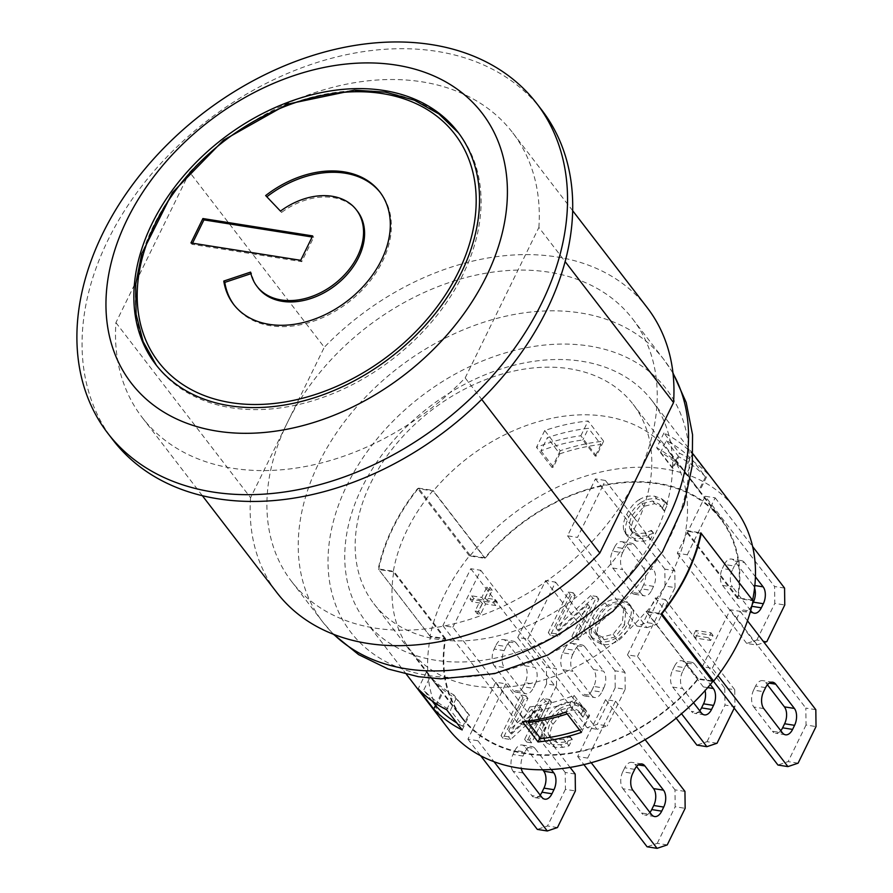 <?xml version="1.0" encoding="UTF-8"?>
<svg xmlns="http://www.w3.org/2000/svg" width="893" height="893" viewBox="0 0 893 893"><rect width="100%" height="100%" fill="white"/><g stroke="black" fill="none" stroke-linecap="round" stroke-linejoin="round"><path stroke-width="0.67" stroke-dasharray="4.46 3.35" d="M361.989 487.533A180.766 130.679 -37.6 0 0 365.393 620.948A180.766 130.679 -37.6 0 0 588.342 614.339A180.766 130.679 -37.6 0 0 651.957 400.555A180.766 130.679 -37.6 0 0 505.025 367.726A180.766 130.679 -37.6 0 0 361.989 487.533M712.29 680.879L698.08 678.635A162.928 117.798 142.4 0 1 592.572 748.088L592.293 748.658A163.542 118.233 -37.6 0 1 580.059 751.694L580.327 751.147A162.928 117.798 142.4 0 1 480.534 735.352L505.784 683.804L495.805 682.23L472.832 729.135A162.928 117.798 142.4 0 1 462.395 717.827A162.928 117.798 142.4 0 1 445.663 638.685L430.058 636.218A181.379 131.126 142.4 0 1 469.405 555.892L485.011 558.371A162.928 117.798 142.4 0 1 590.507 488.917L567.535 535.822L577.514 537.407L602.764 485.859A162.928 117.798 142.4 0 1 702.557 501.643L702.824 501.096A163.542 118.233 -37.6 0 0 603.032 485.301L605.398 480.467L595.419 478.894L590.786 488.348A163.542 118.233 -37.6 0 0 484.888 557.801L470.31 555.491L418.516 488.147A180.766 130.679 -37.6 0 0 418.136 488.638A180.766 130.679 -37.6 0 0 393.065 527.942A180.766 130.679 -37.6 0 0 378.788 568.953A180.766 130.679 -37.6 0 0 378.677 569.488L430.471 636.832L445.049 639.131A163.542 118.233 -37.6 0 0 461.904 718.206A163.542 118.233 -37.6 0 0 472.553 729.704L467.921 739.158L477.9 740.744L480.267 735.899A163.542 118.233 -37.6 0 0 580.059 751.694L577.682 756.527L587.661 758.112L591.188 762.689M448.253 728.699A180.766 130.679 142.4 0 1 430.471 636.832M470.31 555.491A180.766 130.679 142.4 0 1 734.827 508.307M603.635 441.187L588.096 420.983A180.766 130.679 -37.6 0 0 544.708 430.538L560.246 450.742A180.766 130.679 142.4 0 1 603.635 441.187L596.39 455.977A163.542 118.233 -37.6 0 0 595.24 456.133L582.805 439.97A163.542 118.233 -37.6 0 0 540.924 450.842L547.376 437.682A177.071 128.023 142.4 0 1 588.52 428.316L582.805 439.97M707.937 474.116L692.399 453.912A180.766 130.679 -37.6 0 0 663.934 432.993L679.473 453.197A180.766 130.679 142.4 0 1 707.937 474.116L699.71 490.893A163.542 118.233 -37.6 0 0 699.04 490.067L686.617 473.904A163.542 118.233 -37.6 0 0 660.641 452.282L666.357 440.629A177.071 128.023 142.4 0 1 693.068 460.732L686.617 473.904M751.783 606.291L751.359 606.224A12.301 7.01 -81 0 1 744.26 611.638A12.301 7.01 -81 0 1 741.201 609.662L751.18 611.236M751.359 606.224L752.207 604.505M754.842 585.529L753.156 585.261A12.301 7.01 -81 0 1 754.574 588.007M753.156 585.261L734.515 561.016L744.494 562.59L755.422 576.8M744.494 562.59A12.301 7.01 99 0 0 741.436 560.614A12.301 7.01 99 0 0 734.325 566.028L724.357 564.443A12.301 7.01 -81 0 1 731.456 559.04A12.301 7.01 -81 0 1 734.515 561.016M724.357 564.443L722.359 568.517L732.338 570.091L734.325 566.028M732.338 570.091A12.301 7.01 99 0 0 732.539 586.991L722.56 585.417A12.301 7.01 -81 0 1 722.359 568.517M722.56 585.417L741.201 609.662M750.667 610.566L732.539 586.991M674.55 666.111A12.301 7.01 -81 0 1 681.649 660.708A12.301 7.01 -81 0 1 684.708 662.684L694.687 664.258A12.301 7.01 99 0 0 691.629 662.282A12.301 7.01 99 0 0 684.529 667.696L674.55 666.111L672.552 670.185L682.531 671.759L684.529 667.696M707.702 687.61L703.349 686.929A12.301 7.01 -81 0 1 705.046 690.646M703.349 686.929L684.708 662.684M694.687 664.258L710.292 684.551M699.721 710.761A12.301 7.01 -81 0 1 694.453 713.306A12.301 7.01 -81 0 1 691.394 711.33L701.373 712.904M682.531 671.759A12.301 7.01 99 0 0 682.732 688.659L672.753 687.085A12.301 7.01 -81 0 1 672.552 670.185M672.753 687.085L691.394 711.33M693.537 702.713L682.732 688.659M634.722 769.364L624.743 767.779A12.301 7.01 -81 0 1 631.842 762.376A12.301 7.01 -81 0 1 634.901 764.352L638.294 764.888M624.743 767.779L622.745 771.853L632.724 773.427M632.925 790.327L622.946 788.753A12.301 7.01 -81 0 1 622.745 771.853M622.946 788.753L641.587 812.998L651.566 814.572M649.914 812.429A12.301 7.01 -81 0 1 644.646 814.974A12.301 7.01 -81 0 1 641.587 812.998M636.553 766.507L634.901 764.352M767.411 684.764L765.759 682.609L769.163 683.145M765.58 687.621L755.601 686.036A12.301 7.01 -81 0 1 762.7 680.633A12.301 7.01 -81 0 1 765.759 682.609M755.601 686.036L753.614 690.11L763.582 691.684M763.783 708.584L753.804 707.01A12.301 7.01 -81 0 1 753.614 690.11M753.804 707.01L772.456 731.255L782.435 732.829M780.783 730.686A12.301 7.01 -81 0 1 775.515 733.231A12.301 7.01 -81 0 1 772.456 731.255M522.985 691.774A12.301 7.01 99 0 0 526.044 693.749A12.301 7.01 99 0 0 533.143 688.336L523.164 686.762A12.301 7.01 -81 0 1 516.065 692.175A12.301 7.01 -81 0 1 513.006 690.189L522.985 691.774L504.333 667.529L494.354 665.944L513.006 690.189M535.13 684.272A12.301 7.01 99 0 0 534.94 667.372L524.961 665.787A12.301 7.01 -81 0 1 525.151 682.687L535.13 684.272L533.143 688.336M523.164 686.762L525.151 682.687M494.354 665.944A12.301 7.01 -81 0 1 494.164 649.044L504.143 650.629A12.301 7.01 99 0 0 504.333 667.529M504.143 650.629L506.13 646.554L496.151 644.98L494.164 649.044M496.151 644.98A12.301 7.01 -81 0 1 503.25 639.567A12.301 7.01 -81 0 1 506.309 641.542L516.288 643.127A12.301 7.01 99 0 0 513.229 641.152A12.301 7.01 99 0 0 506.13 646.554M516.288 643.127L534.94 667.372M524.961 665.787L506.309 641.542M622.566 552.722A12.301 7.01 99 0 0 622.767 569.622L612.788 568.048A12.301 7.01 -81 0 1 612.587 551.137L622.566 552.722L624.564 548.659L614.585 547.074L612.587 551.137M614.585 547.074A12.301 7.01 -81 0 1 621.684 541.66A12.301 7.01 -81 0 1 624.743 543.647L634.722 545.221A12.301 7.01 99 0 0 631.664 543.245A12.301 7.01 99 0 0 624.564 548.659M634.722 545.221L653.363 569.466L643.384 567.881L624.743 543.647M643.384 567.881A12.301 7.01 -81 0 1 643.585 584.792L653.564 586.366A12.301 7.01 99 0 0 653.363 569.466M653.564 586.366L651.577 590.429L641.598 588.855L643.585 584.792M641.598 588.855A12.301 7.01 -81 0 1 634.499 594.269A12.301 7.01 -81 0 1 631.44 592.282L641.42 593.867A12.301 7.01 99 0 0 644.478 595.843A12.301 7.01 99 0 0 651.577 590.429M641.42 593.867L622.767 569.622M612.788 568.048L631.44 592.282M603.757 688.034A12.301 7.01 99 0 0 603.556 671.134L593.588 669.549A12.301 7.01 -81 0 1 593.778 686.46L603.757 688.034L601.77 692.097L591.791 690.523L593.778 686.46M584.915 646.889A12.301 7.01 99 0 0 581.856 644.913A12.301 7.01 99 0 0 574.757 650.327L564.778 648.742A12.301 7.01 -81 0 1 571.877 643.328A12.301 7.01 -81 0 1 574.936 645.315L584.915 646.889L603.556 671.134M593.588 669.549L574.936 645.315M572.759 654.39A12.301 7.01 99 0 0 572.96 671.29L562.981 669.717A12.301 7.01 -81 0 1 562.791 652.805L572.759 654.39L574.757 650.327M564.778 648.742L562.791 652.805M591.791 690.523A12.301 7.01 -81 0 1 584.692 695.937A12.301 7.01 -81 0 1 581.633 693.95L591.612 695.535A12.301 7.01 99 0 0 594.671 697.511A12.301 7.01 99 0 0 601.77 692.097M591.612 695.535L572.96 671.29M562.981 669.717L581.633 693.95M540.153 795.049A12.301 7.01 -81 0 1 534.885 797.605A12.301 7.01 -81 0 1 531.826 795.618L541.805 797.203M523.153 772.958L513.174 771.385L531.826 795.618M535.108 748.557A12.301 7.01 99 0 0 532.049 746.581A12.301 7.01 99 0 0 524.95 751.995L514.971 750.41A12.301 7.01 -81 0 1 522.07 744.996A12.301 7.01 -81 0 1 525.129 746.983L535.108 748.557L551.193 769.476M542.643 769.744L525.129 746.983M513.174 771.385A12.301 7.01 -81 0 1 512.984 754.473L522.963 756.058A12.301 7.01 99 0 0 521.266 768.382M522.963 756.058L524.95 751.995M514.971 750.41L512.984 754.473M684.953 791.421L674.974 789.836L675.175 806.736L685.154 808.321M667.227 844.912L657.248 843.338L647.09 846.776M717.034 743.244L707.055 741.67L696.897 745.108M724.781 688.168L724.982 705.068L734.961 706.653L734.76 689.753L724.781 688.168L655.384 597.93L627.489 654.859L637.468 656.444L681.515 713.719M766.841 641.587L756.862 640.002L746.704 643.44L756.684 645.014L764.151 642.491M784.567 588.085L774.588 586.5L774.789 603.4L784.768 604.985M605.577 699.599L580.327 751.147A162.928 117.798 142.4 0 0 592.572 748.088L615.556 701.172L605.577 699.599L674.974 789.836M615.556 701.172L645.137 739.638M577.682 756.527L583.877 764.587M627.489 654.859L676.18 718.173M752.553 600.163L738.042 597.864A163.542 118.233 -37.6 0 0 721.187 518.8A163.542 118.233 -37.6 0 0 710.538 507.302L710.259 507.871A162.928 117.798 142.4 0 0 702.557 501.643L677.296 553.191L687.275 554.776L756.684 645.014M677.296 553.191L746.704 643.44M657.248 843.338L675.175 806.736M707.055 741.67L724.982 705.068M705.191 496.262L702.824 501.096A163.542 118.233 -37.6 0 1 710.538 507.302L715.17 497.836L705.191 496.262L774.588 586.5M756.862 640.002L774.789 603.4M587.661 758.112L592.293 748.658A163.542 118.233 -37.6 0 0 698.192 679.205L712.77 681.504M715.17 497.836L752.632 546.549M687.275 554.776L710.259 507.871A162.928 117.798 142.4 0 1 720.696 519.168A162.928 117.798 142.4 0 1 737.428 598.31L753.033 600.788M637.468 656.444L665.363 599.504L655.384 597.93M665.363 599.504L734.76 689.753M734.961 706.653L734.213 708.171M695.859 630.413L693.437 635.358L708.551 637.747L710.973 632.802L695.859 630.413L697.935 633.115L695.513 638.048L710.616 640.448L713.038 635.503L697.935 633.115M485.145 597.964L490.212 587.627L486.864 587.103L481.796 597.428L471.66 595.821L470.042 599.114L480.188 600.721L475.121 611.046L478.469 611.582L483.537 601.246L493.673 602.853L495.291 599.56L485.145 597.964L487.221 600.654L492.277 590.318L488.929 589.793L483.872 600.129L473.725 598.522L472.118 601.804L482.253 603.411L477.197 613.748L480.546 614.272L485.602 603.936L495.749 605.543L497.356 602.262L487.221 600.654M639.366 499.578C634.354 502.625 630.123 507.581 626.663 514.468C623.426 521.177 622.555 526.602 624.062 530.755L625.703 533.858L634.287 538.401L641.821 538.457L648.285 536.927L651.488 530.409L644.902 533.021L636.508 533.791L631.016 530.732L629.732 528.198C628.828 524.972 629.654 520.686 632.199 515.35L641.911 503.641L652.593 500.962L659.335 504.199L662.36 508.195L665.531 501.732L661.356 498.584L654.826 496.274C649.546 495.436 644.4 496.541 639.366 499.578L641.431 502.268C636.43 505.315 632.188 510.283 628.739 517.17C625.502 523.878 624.631 529.303 626.127 533.445L627.779 536.559L636.352 541.102L643.886 541.158L650.361 539.618L653.553 533.099L646.979 535.711L638.584 536.481L633.092 533.422L631.809 530.9C630.904 527.663 631.719 523.376 634.264 518.04L643.976 506.331L654.669 503.652L661.412 506.889L664.437 510.885L667.607 504.422L663.432 501.274L656.891 498.964C651.622 498.138 646.465 499.232 641.431 502.268M543.547 698.549L508.709 730.809L525.888 695.747L520.932 694.966L501.018 735.631L508.552 736.825L540.399 707.178L524.626 739.371L529.571 740.152L549.496 699.487L543.547 698.549L545.623 701.239L510.785 733.51L527.953 698.449L523.008 697.656L503.083 738.332L510.617 739.516L542.475 709.868L526.703 742.061L531.648 742.842L551.573 702.177L545.623 701.239M558.069 705.816C553.068 708.852 548.827 713.82 545.377 720.707C542.14 727.415 541.27 732.84 542.765 736.982L544.417 740.096L552.99 744.639L560.536 744.695L566.999 743.166L570.192 736.636L563.617 739.259L555.223 740.018L549.731 736.971L548.447 734.437C547.543 731.211 548.358 726.924 550.903 721.589L560.614 709.879L571.308 707.2L578.05 710.437L581.075 714.422L584.245 707.97L580.07 704.823L573.529 702.512C568.261 701.675 563.103 702.78 558.069 705.816L560.145 708.506C555.133 711.554 550.903 716.521 547.442 723.397C544.205 730.106 543.335 735.531 544.842 739.683L546.483 742.786L555.066 747.341L562.601 747.396L569.075 745.856L572.268 739.337L565.682 741.949L557.299 742.719L551.796 739.661L550.512 737.138C549.608 733.901 550.434 729.614 552.979 724.279L562.69 712.569L573.373 709.89L580.126 713.127L583.151 717.124L586.31 710.661L582.136 707.513L575.605 705.202C570.326 704.365 565.18 705.47 560.145 708.506M590.831 595.553L555.993 627.824L573.172 592.762L568.216 591.981L548.302 632.646L555.837 633.84L587.683 604.181L571.911 636.385L576.856 637.167L596.781 596.491L590.831 595.553L592.896 598.243L558.058 630.514L575.237 595.452L570.292 594.671L550.367 635.336L557.902 636.53L589.76 606.872L573.987 639.075L578.932 639.857L598.857 599.192L592.896 598.243M627.935 623.336C631.172 616.616 632.132 611.147 630.815 606.927L629.174 603.791L620.657 599.348C615.232 598.511 610.031 599.683 605.063 602.853C600.152 606.034 596.011 611.002 592.639 617.755C589.391 624.531 588.431 630.011 589.748 634.197L591.333 637.245L599.895 641.732C605.443 642.502 610.622 641.353 615.456 638.261C620.356 635.113 624.508 630.134 627.935 623.336L630 626.026C633.249 619.307 634.209 613.837 632.88 609.618L631.251 606.481L622.722 602.049C617.297 601.212 612.107 602.373 607.14 605.543C602.217 608.736 598.076 613.692 594.716 620.445C591.467 627.221 590.496 632.702 591.813 636.888L593.41 639.935L601.96 644.422C607.508 645.192 612.698 644.043 617.532 640.962C622.421 637.803 626.585 632.824 630 626.026M527.707 639.075L555.591 582.136L545.612 580.562L517.728 637.49L527.707 639.075L597.104 729.313L607.262 725.875L597.283 724.301L587.125 727.728L597.104 729.313M452.863 627.232L480.758 570.292L470.778 568.718L442.883 625.647L452.863 627.232L528.477 725.551L538.635 722.113L528.656 720.539L518.498 723.966L528.477 725.551M712.313 668.288L740.208 611.359L730.228 609.774L702.333 666.714L712.313 668.288L717.939 675.599M815.822 709.678L805.843 708.093L806.044 724.993L816.023 726.578M798.085 763.18L788.106 761.595L777.948 765.033M806.044 724.993L788.106 761.595M702.333 666.714L713.362 681.058M730.228 609.774L805.843 708.093M556.573 685.511L556.372 668.611L546.393 667.038L546.594 683.938L556.573 685.511L538.635 722.113M546.594 683.938L528.656 720.539M442.883 625.647L518.498 723.966M470.778 568.718L546.393 667.038M740.208 611.359L747.486 620.814M480.758 570.292L556.372 668.611M575.192 774.041L565.213 772.467L565.414 789.367L575.393 790.941M557.455 827.543L547.476 825.969L537.318 829.396M625.2 689.273L625 672.373L615.02 670.799L615.221 687.699L625.2 689.273L607.262 725.875M646.912 627.645L657.069 624.207L647.09 622.633L636.932 626.06L646.912 627.645L577.514 537.407M675.008 587.605L674.807 570.705L664.827 569.131L665.028 586.031L675.008 587.605L657.069 624.207M565.414 789.367L547.476 825.969M615.221 687.699L597.283 724.301M545.612 580.562L615.02 670.799M555.591 582.136L625 672.373M665.028 586.031L647.09 622.633M595.419 478.894L664.827 569.131M605.398 480.467L674.807 570.705M467.921 739.158L480.657 755.724M472.832 729.135L472.553 729.704A163.542 118.233 -37.6 0 0 480.267 735.899L480.534 735.352A162.928 117.798 142.4 0 1 472.832 729.135M495.805 682.23L565.213 772.467M517.728 637.49L587.125 727.728M567.535 535.822L636.932 626.06M590.786 488.348L590.507 488.917A162.928 117.798 142.4 0 1 602.764 485.859L603.032 485.301A163.542 118.233 -37.6 0 0 590.786 488.348M505.784 683.804L570.058 767.366M477.9 740.744L493.985 761.662M693.437 635.358L695.513 638.048M708.551 637.747L710.616 640.448M710.973 632.802L713.038 635.503M490.212 587.627L492.277 590.318M486.864 587.103L488.929 589.793M481.796 597.428L483.872 600.129M471.66 595.821L473.725 598.522M470.042 599.114L472.118 601.804M480.188 600.721L482.253 603.411M475.121 611.046L477.197 613.748M478.469 611.582L480.546 614.272M483.537 601.246L485.602 603.936M493.673 602.853L495.749 605.543M495.291 599.56L497.356 602.262M641.821 538.457L643.886 541.158M648.285 536.927L650.361 539.618M651.488 530.409L653.553 533.099M651.064 530.342L653.14 533.032M629.732 528.198L631.809 530.9M659.335 504.199L661.412 506.889M661.981 508.128L664.046 510.818M662.36 508.195L664.437 510.885M665.531 501.732L667.607 504.422M661.356 498.584L663.432 501.274M508.709 730.809L510.785 733.51M525.888 695.747L527.953 698.449M520.932 694.966L523.008 697.656M501.018 735.631L503.083 738.332M508.552 736.825L510.617 739.516M540.399 707.178L542.475 709.868M524.626 739.371L526.703 742.061M529.571 740.152L531.648 742.842M549.496 699.487L551.573 702.177M560.536 744.695L562.601 747.396M566.999 743.166L569.075 745.856M570.192 736.636L572.268 739.337M569.779 736.569L571.844 739.27M548.447 734.437L550.512 737.138M578.05 710.437L580.126 713.127M580.684 714.367L582.761 717.057M581.075 714.422L583.151 717.124M584.245 707.97L586.31 710.661M580.07 704.823L582.136 707.513M555.993 627.824L558.058 630.514M573.172 592.762L575.237 595.452M568.216 591.981L570.292 594.671M548.302 632.646L550.367 635.336M555.837 633.84L557.902 636.53M587.683 604.181L589.76 606.872M571.911 636.385L573.987 639.075M576.856 637.167L578.932 639.857M596.781 596.491L598.857 599.192M618.391 604.036L623.827 606.905L622.399 622.466L613.111 634.231L602.217 637.055L596.703 634.242L595.419 631.44C594.671 628.248 595.586 623.984 598.176 618.626C603.847 607.843 610.578 602.976 618.391 604.036M624.475 625.156L625.893 609.606L620.468 606.727C612.654 605.666 605.912 610.533 600.241 621.316C597.651 626.674 596.736 630.949 597.495 634.13L598.779 636.932L604.282 639.745L615.188 636.932L624.475 625.156L622.399 622.466M589.748 634.197L591.813 636.888M615.456 638.261L617.532 640.962M540.924 450.842L553.359 467.006L559.799 453.845L547.376 437.682M559.799 453.845A177.071 128.023 142.4 0 1 600.956 444.468L588.52 428.316M600.956 444.468L595.24 456.133M660.641 452.282L673.076 468.445L678.78 456.792A177.071 128.023 142.4 0 1 705.492 476.895L693.068 460.732M678.78 456.792L666.357 440.629M705.492 476.895L699.04 490.067M569.421 713.127L581.845 729.291L588.297 716.119L575.873 699.956L569.421 713.127A177.071 128.023 142.4 0 1 567.178 713.875M581.845 729.291A177.071 128.023 142.4 0 1 579.602 730.039M529.024 720.952L533.981 710.839A163.542 118.233 -37.6 0 0 575.873 699.956M540.7 738.656L546.416 727.002L533.981 710.839M456.144 698.516L450.44 710.169A177.071 128.023 142.4 0 1 423.728 690.066L430.18 676.905A163.542 118.233 -37.6 0 0 456.144 698.516L468.579 714.679L462.864 726.333L450.44 710.169M432.145 701.016L423.728 690.066M462.864 726.333A177.071 128.023 142.4 0 1 456.792 722.928M436.164 706.229L442.604 693.068L430.18 676.905M553.359 467.006A163.542 118.233 -37.6 0 0 552.03 467.519L560.246 450.742M540.042 737.797L545.266 727.148A163.542 118.233 -37.6 0 0 546.416 727.002M581.41 732.383L589.626 715.606L574.087 695.401A163.542 118.233 142.4 0 1 529.728 706.943L545.266 727.148M588.297 716.119A163.542 118.233 -37.6 0 0 589.626 715.606M445.049 639.131L393.255 571.788A163.542 118.233 142.4 0 1 393.344 571.263A163.542 118.233 142.4 0 1 407.029 530.152A163.542 118.233 142.4 0 1 432.692 490.938L433.217 491.027A162.928 117.798 142.4 0 1 668.902 451.825A162.928 117.798 142.4 0 1 685.634 530.978L686.159 531.056A163.542 118.233 142.4 0 1 646.811 611.37L646.286 611.292A162.928 117.798 142.4 0 1 410.601 650.484A162.928 117.798 142.4 0 1 393.869 571.341L378.264 568.874A181.379 131.126 142.4 0 1 417.611 488.56L432.692 490.938A163.542 118.233 142.4 0 1 433.105 490.458L484.888 557.801M445.663 638.685L393.869 571.341M698.08 678.635L646.286 611.292M430.058 636.218L378.264 568.874M469.405 555.892L417.611 488.56M485.011 558.371L433.217 491.027M737.428 598.31L685.634 530.978M700.715 533.355L686.159 531.056A163.542 118.233 142.4 0 0 686.248 530.52L700.826 532.831M660.987 614.161L646.398 611.861A163.542 118.233 142.4 0 0 646.811 611.37L661.367 613.681M418.516 488.147L433.105 490.458M393.255 571.788L378.677 569.488M529.728 706.943L522.483 721.734M663.934 432.993L656.69 447.784A163.542 118.233 142.4 0 1 684.172 470.689L699.71 490.893M673.076 468.445A163.542 118.233 -37.6 0 0 672.228 467.988L656.69 447.784M672.228 467.988L679.473 453.197M565.872 712.179L574.087 695.401M684.172 470.689L692.399 453.912M435.505 705.381L441.946 692.231A163.542 118.233 -37.6 0 0 442.604 693.068M446.645 709.734L453.89 694.944A163.542 118.233 142.4 0 1 426.407 672.027L441.946 692.231M426.407 672.027L418.181 688.804M544.708 430.538L536.492 447.315A163.542 118.233 142.4 0 1 580.852 435.773L596.39 455.977M552.03 467.519L536.492 447.315M462.183 729.938L469.428 715.148L453.89 694.944M468.579 714.679A163.542 118.233 -37.6 0 0 469.428 715.148M580.852 435.773L588.096 420.983M646.398 611.861L698.192 679.205M738.042 597.864L686.248 530.52M370.774 483.013A163.542 118.233 142.4 0 1 500.192 374.613A163.542 118.233 142.4 0 1 633.137 404.317A163.542 118.233 142.4 0 1 575.583 597.741A163.542 118.233 142.4 0 1 373.854 603.724A163.542 118.233 142.4 0 1 370.774 483.013M250.587 272.108L251.625 273.448L250.944 273.682M265.656 195.567L281.507 212.445A62.711 45.342 142.4 0 1 357.434 211.228M234.1 305.004A92.225 66.674 -37.6 0 0 234.613 305.685A92.225 66.674 -37.6 0 0 348.37 302.314A92.225 66.674 -37.6 0 0 380.831 193.245A92.225 66.674 -37.6 0 0 380.306 192.575M280.469 211.105L281.507 212.445M258.01 287.691A62.711 45.342 142.4 0 1 251.625 273.448M190.946 242.941L191.984 244.291L301.745 261.66L313.7 237.259L312.126 237.013M300.707 260.321L301.745 261.66M312.662 235.919L313.7 237.259M192.52 243.197L191.984 244.291M385.441 92.548A190.6 137.801 142.4 0 1 459.326 133.939A190.6 137.801 142.4 0 1 462.909 274.62A190.6 137.801 142.4 0 1 312.092 400.946A190.6 137.801 142.4 0 1 157.157 366.331A190.6 137.801 142.4 0 1 183.311 180.152A190.6 137.801 142.4 0 1 385.441 92.548M115.923 322.641L250.576 497.736L324.293 347.277L189.629 172.193L115.923 322.641A233.631 168.911 -37.6 0 0 142.199 417.489A233.631 168.911 -37.6 0 0 465.175 377.918L481.729 399.428M465.175 377.918L538.881 227.458L565.169 261.638M647.258 307.705A233.631 168.911 -37.6 0 0 324.293 347.277M636.698 477.777A215.191 155.572 -37.6 0 0 632.646 318.957A215.191 155.572 -37.6 0 0 549.228 272.22A215.191 155.572 -37.6 0 0 287.434 422.512A215.191 155.572 -37.6 0 0 291.486 581.332A215.191 155.572 -37.6 0 0 466.403 620.423A215.191 155.572 -37.6 0 0 636.698 477.777M250.576 497.736A233.631 168.911 -37.6 0 0 276.863 592.584M538.881 227.458A233.631 168.911 -37.6 0 0 512.604 132.622A233.631 168.911 -37.6 0 0 189.629 172.193M541.839 110.129A270.523 195.578 -37.6 0 0 436.978 51.381A270.523 195.578 -37.6 0 0 179.314 144.644A270.523 195.578 -37.6 0 0 86.375 382.963A270.523 195.578 -37.6 0 0 112.965 439.981M427.993 675.454A199.206 144.019 -37.6 0 0 670.33 536.336A199.206 144.019 -37.6 0 0 589.358 346.049A199.206 144.019 -37.6 0 0 347.02 485.167A199.206 144.019 -37.6 0 0 427.993 675.454M626.663 514.468L628.739 517.17M624.062 530.755L626.127 533.445M634.287 538.401L636.352 541.102M644.902 533.021L646.979 535.711M636.508 533.791L638.584 536.481M632.199 515.35L634.264 518.04M641.911 503.641L643.976 506.331M652.593 500.962L654.669 503.652M654.826 496.274L656.891 498.964M545.377 720.707L547.442 723.397M542.765 736.982L544.842 739.683M552.99 744.639L555.066 747.341M563.617 739.259L565.682 741.949M555.223 740.018L557.299 742.719M550.903 721.589L552.979 724.279M560.614 709.879L562.69 712.569M571.308 707.2L573.373 709.89M573.529 702.512L575.605 705.202M598.176 618.626L600.241 621.316M595.419 631.44L597.495 634.13M602.217 637.055L604.282 639.745M613.111 634.231L615.188 636.932M630.815 606.927L632.88 609.618M620.657 599.348L622.722 602.049M605.063 602.853L607.14 605.543M592.639 617.755L594.716 620.445M599.895 641.732L601.96 644.422M673.021 373.43A215.191 155.572 -37.6 0 0 663.968 359.689A215.191 155.572 -37.6 0 0 580.55 312.963A215.191 155.572 -37.6 0 0 318.756 463.244A215.191 155.572 -37.6 0 0 322.808 622.064A215.191 155.572 -37.6 0 0 333.77 634.343M693.057 453.979L651.957 400.555M406.482 674.382L365.393 620.948M754.239 613.212L744.26 611.638M741.436 560.614L731.456 559.04M691.629 662.282L681.649 660.708M704.432 714.88L694.453 713.306M641.821 763.95L631.842 762.376M654.625 816.548L644.646 814.974M772.679 682.207L762.7 680.633M785.494 734.805L775.515 733.231M516.065 692.175L526.044 693.749M503.25 639.567L513.229 641.152M621.684 541.66L631.664 543.245M634.499 594.269L644.478 595.843M571.877 643.328L581.856 644.913M584.692 695.937L594.671 697.511M534.885 797.605L544.864 799.179M522.07 744.996L532.049 746.581M627.779 536.559L625.703 533.858M633.092 533.422L631.016 530.732M662.416 508.061L660.351 505.371M546.483 742.786L544.417 740.096M551.796 739.661L549.731 736.971M581.131 714.3L579.055 711.609M623.827 606.905L625.893 609.606M596.703 634.242L598.779 636.932M631.251 606.481L629.174 603.791M593.41 639.935L591.333 637.245M462.395 717.827L410.601 650.484M720.696 519.168L668.902 451.825M721.187 518.8L633.137 404.317M461.904 718.206L373.854 603.724M233.586 304.346L234.613 305.685M379.793 191.895L380.831 193.245M457.774 131.918L458.533 132.934M156.387 365.315L155.605 364.311M572.714 210.77L512.604 132.622M632.646 318.957L663.968 359.689L672.965 372.928M333.301 634.164L322.808 622.064L291.486 581.332M202.309 495.637L142.199 417.489"/><path stroke-width="1.34" d="M661.367 613.681A180.766 130.679 -37.6 0 0 700.715 533.355L701.239 533.445A181.379 131.126 142.4 0 1 661.892 613.759L661.367 613.681A180.766 130.679 -37.6 0 1 660.987 614.161L712.77 681.504A180.766 130.679 142.4 0 1 448.253 728.699L406.482 674.382M700.715 533.355A180.766 130.679 -37.6 0 0 700.826 532.831L752.553 600.163M693.057 453.979L734.827 508.307A180.766 130.679 142.4 0 1 752.62 600.174M446.645 709.734L462.183 729.938A180.766 130.679 142.4 0 1 433.719 709.009L418.181 688.804A180.766 130.679 -37.6 0 0 446.645 709.734M565.872 712.179L581.41 732.383A180.766 130.679 142.4 0 1 538.021 741.938L522.483 721.734A180.766 130.679 -37.6 0 0 565.872 712.179M750.667 610.566L751.18 611.236A12.301 7.01 99 0 0 754.239 613.212A12.301 7.01 99 0 0 761.338 607.809L751.783 606.291M752.207 604.505L753.357 602.161L763.336 603.735L761.338 607.809M754.574 588.007A12.301 7.01 -81 0 1 753.357 602.161M763.336 603.735A12.301 7.01 99 0 0 763.135 586.835L754.842 585.529M755.422 576.8L763.135 586.835M705.046 690.646A12.301 7.01 -81 0 1 703.55 703.829L713.529 705.403A12.301 7.01 99 0 0 713.328 688.503L707.702 687.61M710.292 684.551L713.328 688.503M693.537 702.713L701.373 712.904A12.301 7.01 99 0 0 704.432 714.88A12.301 7.01 99 0 0 711.531 709.477L701.552 707.892A12.301 7.01 -81 0 1 699.721 710.761M701.552 707.892L703.55 703.829M713.529 705.403L711.531 709.477M638.294 764.888L644.88 765.926A12.301 7.01 99 0 0 641.821 763.95A12.301 7.01 99 0 0 634.722 769.364L632.724 773.427A12.301 7.01 99 0 0 632.925 790.327L651.566 814.572A12.301 7.01 99 0 0 654.625 816.548A12.301 7.01 99 0 0 661.724 811.145L651.745 809.56A12.301 7.01 -81 0 1 649.914 812.429M651.745 809.56L653.743 805.497L663.722 807.071L661.724 811.145M663.722 807.071A12.301 7.01 99 0 0 663.521 790.171L653.542 788.597A12.301 7.01 -81 0 1 653.743 805.497M653.542 788.597L636.553 766.507M644.88 765.926L663.521 790.171M784.411 706.854A12.301 7.01 -81 0 1 784.601 723.754L794.58 725.328A12.301 7.01 99 0 0 794.379 708.428L784.411 706.854L767.411 684.764M769.163 683.145L775.738 684.183L794.379 708.428M775.738 684.183A12.301 7.01 99 0 0 772.679 682.207A12.301 7.01 99 0 0 765.58 687.621L763.582 691.684A12.301 7.01 99 0 0 763.783 708.584L782.435 732.829A12.301 7.01 99 0 0 785.494 734.805A12.301 7.01 99 0 0 792.593 729.402L782.614 727.817A12.301 7.01 -81 0 1 780.783 730.686M782.614 727.817L784.601 723.754M794.58 725.328L792.593 729.402M521.266 768.382A12.301 7.01 99 0 0 523.153 772.958L541.805 797.203A12.301 7.01 99 0 0 544.864 799.179A12.301 7.01 99 0 0 551.963 793.765L541.984 792.191A12.301 7.01 -81 0 1 540.153 795.049M553.95 789.702A12.301 7.01 99 0 0 553.76 772.802L543.781 771.217A12.301 7.01 -81 0 1 543.971 788.128L553.95 789.702L551.963 793.765M541.984 792.191L543.971 788.128M551.193 769.476L553.76 772.802M543.781 771.217L542.643 769.744M583.877 764.587L647.09 846.776L657.069 848.35L667.227 844.912L685.154 808.321L684.953 791.421L645.137 739.638M676.18 718.173L696.897 745.108L706.876 746.682L717.034 743.244L734.213 708.171M764.151 642.491L766.841 641.587L784.768 604.985L784.567 588.085L752.632 546.549M591.188 762.689L657.069 848.35M681.515 713.719L706.876 746.682M701.239 533.445L753.033 600.788A181.379 131.126 142.4 0 1 713.686 681.102L712.29 680.879M713.362 681.058L777.948 765.033L787.927 766.607L798.085 763.18L816.023 726.578L815.822 709.678L747.486 620.814M717.939 675.599L787.927 766.607M480.657 755.724L537.318 829.396L547.297 830.981L557.455 827.543L575.393 790.941L575.192 774.041L570.058 767.366M493.985 761.662L547.297 830.981M567.178 713.875A177.071 128.023 142.4 0 1 528.276 722.493L529.024 720.952M579.602 730.039A177.071 128.023 142.4 0 1 540.7 738.656L528.276 722.493M456.792 722.928A177.071 128.023 142.4 0 1 436.164 706.229L432.145 701.016M538.021 741.938L540.042 737.797M713.686 681.102L661.892 613.759M433.719 709.009L435.505 705.381M250.944 273.682L224.802 282.4A92.225 66.674 -37.6 0 0 234.1 305.004M223.775 281.061L250.587 272.108A62.711 45.342 -37.6 0 0 256.972 286.352A62.711 45.342 -37.6 0 0 334.328 284.052A62.711 45.342 -37.6 0 0 356.396 209.888A62.711 45.342 -37.6 0 0 280.469 211.105L265.656 195.567A92.225 66.674 142.4 0 1 379.793 191.895A92.225 66.674 142.4 0 1 347.332 300.974A92.225 66.674 142.4 0 1 233.586 304.346A92.225 66.674 142.4 0 1 223.775 281.061L224.802 282.4M380.306 192.575A92.225 66.674 -37.6 0 0 266.828 196.795M356.396 209.888L357.434 211.228A62.711 45.342 142.4 0 1 335.366 285.403A62.711 45.342 142.4 0 1 258.01 287.691L256.972 286.352M300.707 260.321L190.946 242.941L202.901 218.539L312.662 235.919L300.707 260.321M312.126 237.013L203.928 219.89L192.52 243.197M202.901 218.539L203.928 219.89M565.169 261.638L673.545 402.553L599.839 553.013L481.729 399.428M673.545 402.553A233.631 168.911 -37.6 0 0 647.258 307.705L572.714 210.77M202.309 495.637L276.863 592.584A233.631 168.911 -37.6 0 0 599.839 553.013M107.785 433.239L112.965 439.981A270.523 195.578 -37.6 0 0 446.634 430.091A270.523 195.578 -37.6 0 0 541.839 110.129L536.66 103.398A270.523 195.578 -37.6 0 0 431.799 44.65A270.523 195.578 -37.6 0 0 144.912 168.989A270.523 195.578 -37.6 0 0 107.785 433.239A270.523 195.578 -37.6 0 0 212.646 491.987A270.523 195.578 -37.6 0 0 499.533 367.648A270.523 195.578 -37.6 0 0 536.66 103.398M461.357 272.599A190.6 137.801 142.4 0 1 310.53 398.925A190.6 137.801 142.4 0 1 155.605 364.311A190.6 137.801 142.4 0 1 222.681 138.884A190.6 137.801 142.4 0 1 457.774 131.918A190.6 137.801 142.4 0 1 461.357 272.599M217.032 431.118A221.341 160.026 -37.6 0 0 486.305 276.54A221.341 160.026 -37.6 0 0 396.336 65.111A221.341 160.026 -37.6 0 0 127.063 219.689A221.341 160.026 -37.6 0 0 217.032 431.118M458.366 272.119A186.905 135.133 142.4 0 1 230.986 402.654A186.905 135.133 142.4 0 1 155.014 224.11A186.905 135.133 142.4 0 1 382.394 93.586A186.905 135.133 142.4 0 1 458.366 272.119M333.77 634.343A215.191 155.572 -37.6 0 0 406.226 668.801A215.191 155.572 -37.6 0 0 627.109 578.329A215.191 155.572 -37.6 0 0 673.021 373.43M458.533 132.934L438.954 113.98L414.419 100.228L385.876 92.18L354.398 90.148L287.446 104.146L223.607 140.101L172.483 192.564L141.764 253.668L135.647 284.621L136.093 314.28L143.092 341.528L156.387 365.315M672.965 372.928L686.204 402.497L692.544 434.69L692.287 465.588L684.016 504.813L662.405 551.919L613 611.303L548.023 654.915L494.655 673.601L440.729 678.836L418.382 676.693L388.221 669.024L358.595 654.614L333.301 634.164"/></g></svg>
